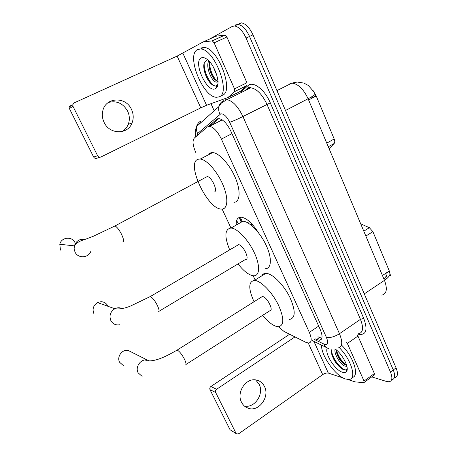 <?xml version="1.0" encoding="UTF-8"?>
<svg xmlns="http://www.w3.org/2000/svg" width="457" height="457" viewBox="0 0 457 457"><rect width="100%" height="100%" fill="white"/><g stroke="black" fill="none" stroke-linecap="round" stroke-linejoin="round"><path stroke-width="0.69" d="M278.416 326.732L284.02 331.456L305.916 342.35L308.641 343.076C311.8 342.499 312.034 338.94 309.338 332.388L221.399 139.094C217.629 131.485 213.67 127.223 209.517 126.315L207.324 126.96L194.334 138.048C192.237 140.602 192.711 145.383 195.75 152.392M236.235 224.907C236.018 219.977 237.52 217.389 240.748 217.149L241.062 217.155C246.477 217.898 252.281 223.09 258.479 232.744M313.068 90.555L316.238 96.01L334.187 138.985C334.964 141.013 334.947 142.51 334.147 143.492L329.097 148.685M365.857 236.086L372.883 231.648L389.284 270.932L390.495 275.582M372.883 231.648L369.359 227.689L360.71 223.844M240.233 217.184L242.267 221.599M321.951 335.027L321.842 334.37M221.776 119.597L219.549 121.242M222.119 209.049L230.922 227.957M253.161 275.742L255.132 279.975M381.812 295.176C386.725 293.845 387.61 288.898 384.474 280.341C388.844 277.296 390.586 274.834 389.695 272.943L389.038 271.355L385.691 273.589L387.29 278.164M235.635 24.901L237.954 24.415C242.267 25.164 246.129 29.168 249.533 36.44L393.266 369.942C395.499 375.671 395.042 378.939 391.9 379.733C395.042 378.939 395.499 375.671 393.266 369.942L249.533 36.44C246.129 29.168 242.267 25.164 237.954 24.415L235.635 24.901M311.6 96.827L312.045 97.912L315.776 95.97L315.05 94.251M239.062 23.353L241.393 22.861C245.729 23.593 249.591 27.586 252.984 34.846L396.07 367.879C398.293 373.603 397.824 376.876 394.665 377.688M314.97 338.791L319.38 340.265C322.602 339.637 322.893 336.066 320.243 329.548L230.888 131.256C227.158 123.67 223.176 119.448 218.949 118.58L216.658 119.277L208.243 126.446M321.831 338.266L317.878 336.815M209.843 38.919L232.196 26.455L234.498 25.975C238.794 26.735 242.65 30.762 246.072 38.045L390.449 372.015C392.694 377.75 392.255 381.007 389.13 381.789L386.691 381.515L371.747 376.899M214.19 110.794L210.968 103.676M236.675 220.44L238.274 223.896M210.003 126.069L218.846 118.574M241.193 222.056L239.085 217.492M339.323 347.668C351.399 359.608 357.128 379.401 348.874 379.47L345.595 379.019C335.541 376.111 320.803 355.186 321.579 345.144M341.785 345.366C353.775 356.906 359.893 376.734 352.004 377.442M335.124 348.959C342.556 354.106 349.531 367.891 346.549 371.455C345.743 372.592 344.418 372.878 342.579 372.306C334.975 370.307 324.019 352.764 327.378 348.011M331.936 349.159L331.382 351.165C332.068 357.66 335.335 363.401 341.202 368.382L343.298 369.616C344.875 370.267 346.018 370.181 346.709 369.347L347.183 368.273M336.032 349.668C336.735 355.415 339.397 360.276 344.024 364.252L346.663 365.417M335.13 348.965C333.621 353.507 340.191 364.36 344.429 365.897L345.629 366.188L346.669 365.451M346.737 365.703L345.641 366.183M346.926 366.485L345.629 366.188M336.369 352.29C338.374 357.408 341.225 361.59 344.926 364.84M331.799 354.483C334.01 360.499 337.26 365.212 341.556 368.633M336.283 349.873C338.357 356.494 341.819 361.664 346.652 365.377M331.525 350.142C331.759 357.945 341.67 370.421 345.926 369.873L346.052 369.867M346.68 369.707L347.183 369.353M255.646 379.916L259.13 384.257C264.363 393.951 254.6 408.529 244.381 406.027M241.519 402.234C243.021 405.193 245.232 407.187 248.151 408.215C258.668 412.363 270.116 396.922 264.466 386.491C262.689 382.966 259.982 380.807 256.337 380.024C246.134 377.476 236.092 392.352 241.519 402.234M357.1 334.735L357.957 336.066L347.354 343.436L364.035 381.064L374.38 373.535L374.192 375.117L364.223 382.383M357.957 336.066L374.38 373.535M236.549 433.853L230.02 429.7L236.755 433.973L238.708 433.756L322.688 374.609C324.813 373.26 326.698 372.752 328.343 373.095L343.293 378.025M209.997 389.661C209.523 388.421 209.826 387.376 210.888 386.513L216.572 389.278C215.493 390.152 215.19 391.221 215.664 392.477L209.997 389.661L230.02 429.7M289.624 334.244L210.888 386.513M215.664 392.477L235.943 433.15M216.572 389.278L294.988 336.912M347.668 379.47L355.106 381.898L363.875 382.64L364.035 381.064M347.354 343.436L346.497 342.093M197.504 49.573L200.543 48.979C214.733 48.905 231.568 94.205 218.794 96.941L216.567 97.255C203.125 97.649 185.736 55.046 197.504 49.573M200.84 48.054L203.896 47.448C218.172 47.322 234.898 92.565 222.039 95.347M215.138 88.801C206.895 92.942 192.694 61.644 201.257 57.919C202.674 57.222 204.41 57.542 206.461 58.884C214.71 63.871 221.377 84.442 216.138 88.167L215.138 88.801M206.473 60.29L204.136 63.277C202.531 68.579 206.307 79.124 210.803 83.488C212.779 85.493 214.504 86.316 215.984 85.95L216.818 85.522L217.886 83.939M209.546 61.626L209.38 62.221C208.055 67.145 211.26 76.285 214.824 79.724L217.955 81.546M208.849 60.895C205.147 66.345 211.802 81.86 216.367 82.14L217.309 82.043L218.155 81.289M213.373 67.008L217.029 75.868M209.237 67.105C210.323 71.983 212.128 76.125 214.641 79.529M203.942 68.664C205.102 74.354 207.181 79.072 210.197 82.826M216.618 86.31L217.623 85.419M209.352 62.341C209.986 70.041 212.579 76.388 217.138 81.386M204.25 62.906C203.365 71.269 210.209 84.813 215.258 86.047M216.955 86.11L217.492 85.87M131.639 352.17L128.183 350.433C122.19 349.022 116.478 356.917 119.648 362.304L123.361 365.583M185.999 364.475L269.733 310.817C274.246 311.268 267.242 297.056 262.672 296.547L261.118 297.273M254.023 301.734C248.248 288.687 248.38 281.581 254.412 280.421L255.2 280.489C261.438 281.289 272.172 292.389 278.222 304.619C284.254 318.181 284.3 325.55 278.37 326.732L276.611 326.492C272.383 325.235 267.733 321.522 262.655 315.353M261.735 275.908C262.564 274.229 263.94 273.383 265.854 273.372L266.66 273.429C273.046 274.109 283.837 285.037 289.812 297.199C295.73 310.697 295.639 318.106 289.538 319.426M74.897 242.444C71.915 235.966 61.284 237.177 59.787 244.267L60.473 250.133M214.007 192.003C218.532 192.037 211.745 176.551 207.204 176.562L205.799 177.316M198.704 159.133L200.269 159.059C206.627 159.499 217.218 171.335 222.862 184.622C228.586 197.904 227.912 208.946 221.948 209.06L221.314 209.055C207.095 209.237 184.976 161.144 198.704 159.133M208.878 153.82L211.065 152.678L212.671 152.581C219.189 152.906 229.825 164.583 235.355 177.807C240.965 191.026 240.056 202.12 233.933 202.348M108.035 306.293L107.761 305.71C105.304 301.9 101.917 300.86 97.598 302.58C93.319 305.362 92.097 309.075 93.919 313.719M159.007 311.28L245.5 259.433C250.362 260.022 243.09 244.581 238.531 244.689L237.2 245.46M229.688 249.87C224.318 236.595 224.678 229.317 230.779 228.043L231.048 228.049C237.263 228.237 248.231 239.679 254.252 252.595C260.359 265.511 259.839 276.114 253.669 275.777L252.978 275.72C248.494 274.846 243.507 270.91 238.028 263.912M242.627 221.234L242.901 221.234C249.271 221.308 260.301 232.579 266.225 245.432C272.241 258.279 271.504 268.933 265.18 268.727M108.349 102.471C116.644 100.397 123.076 103.299 127.646 111.177C129.674 115.615 129.874 120.008 128.246 124.367C126.949 127.532 124.852 129.942 121.95 131.587M104.116 122.396C109.629 134.758 127.989 134.815 132.096 122.836C133.752 118.409 133.547 113.947 131.49 109.44C125.926 96.267 105.63 96.998 102.802 110.851C101.882 114.776 102.322 118.626 104.116 122.396M203.171 41.941L215.824 36.234L225.015 35.058L226.878 37.006L214.122 42.827L234.515 88.847L246.929 82.757L247.003 85.493L240.216 91.451L228.014 97.501M226.878 37.006L246.929 82.757M100.232 157.208L96.901 158.208C95.536 158.71 94.445 158.311 93.634 157.014L97.632 155.768C98.461 157.094 99.569 157.499 100.957 156.985L200.783 107.863L206.553 105.276L227.912 97.552L234.635 91.583L234.515 88.847M214.122 42.827L212.271 40.856L203.091 41.981L177.122 56.097L74.051 102.934L72.709 104.819L72.983 106.332L69.373 108.509L93.634 157.014M69.373 108.509L69.104 107.024L70.424 105.173M72.983 106.332L97.632 155.768M326.755 143.115L334.187 138.985M316.238 96.01L308.612 99.986M252.407 226.186L250.916 222.936M389.284 270.932L382.435 275.491M318.695 326.109L309.338 332.388M231.962 133.633L221.399 139.094M363.795 231.179L369.359 227.689M328.286 146.766L334.147 143.492M383.834 278.821C385.491 277.416 386.336 276.199 386.376 275.154M314.993 94.119C315.307 94.616 313.005 96.159 308.092 98.746C303.488 88.989 298.061 83.78 291.823 83.117L289.938 83.431M364.275 293.874L384.474 280.341L308.092 98.746L285.488 110.503M252.984 34.846L246.072 38.045M396.07 367.879L390.449 372.015M314.102 339.38L324.841 344.475C327.88 344.852 328.417 342.522 326.452 337.477L229.677 122.27C226.706 116.386 223.73 113.587 220.754 113.867L197.664 133.513L196.79 135.952M224.867 99.877L226.849 99.626C232.63 100.751 237.994 106.39 242.93 116.535L339.471 333.724C342.904 342.322 342.424 347.069 338.043 347.966M240.748 92.023L247.991 85.688C252.984 80.672 264.689 89.412 270.293 102.831L363.738 318.375L360.464 319.34L339.471 333.724C334.57 336.752 330.234 338.003 326.452 337.477M223.45 100.729C221.102 101.945 219.583 103.899 218.903 106.59C218.343 109.189 218.726 111.742 220.051 114.261M363.738 318.375C367.874 329.76 366.291 335.095 358.979 334.381L358.002 334.113M358.545 333.736C363.126 332.673 363.766 327.875 360.464 319.34L266.945 104.282C262.135 94.256 256.743 88.767 250.756 87.795L247.768 88.555M229.677 122.27C233.007 121.191 237.423 119.277 242.93 116.535L270.293 102.831M247.18 88.989L245.632 90.332M199.332 124.053L200.874 121.019C198.686 122.162 197.27 123.978 196.63 126.458C196.099 128.857 196.441 131.21 197.664 133.513M236.206 224.313L236.492 224.924M247.991 85.688L248.237 87.715L247.763 88.555M323.859 344.098C324.613 346.155 325.904 347.503 327.72 348.137L328.657 348.491M320.648 338.037L317.963 336.758M320.865 339.254L321.214 339.42M319.477 337.574L316.558 339.557M217.898 118.649L216.658 119.277M308.275 343.07L322.688 374.609M313.942 341.419L328.343 373.095M185.165 365.012C186.536 365.029 186.267 363.018 184.36 358.985C181.88 354.386 179.561 351.456 177.39 350.193L176.276 350.628M142.116 376.357L138.163 372.861C134.792 367.08 140.887 358.545 147.263 360.03L149.896 361.064M122.744 241.924C124.155 241.57 123.71 238.948 121.413 234.047C118.997 229.517 116.849 226.815 114.958 225.958L113.976 226.478M90.697 251.647C88.092 258.142 78.073 258.559 75.068 252.195L74.12 249.099L74.342 245.86C76.205 240.776 79.764 238.645 85.013 239.468M158.099 311.823C159.613 311.828 159.31 309.578 157.191 305.065C154.637 300.323 152.347 297.484 150.313 296.542L149.388 297.067M119.9 324.727C115.969 325.481 112.976 324.15 110.914 320.74C108.972 315.741 110.28 311.731 114.85 308.721C117.289 307.527 119.7 307.464 122.082 308.532M177.122 56.097L200.783 107.863M182.909 53.275L206.553 105.276M215.824 36.234L203.285 41.918M212.134 40.856L224.878 35.063M228.083 97.45L240.216 91.451M247.003 85.493L234.635 91.583M239.451 217.355L241.587 221.993M222.233 119.883L209.517 126.315M313.685 91.571L308.286 85.442L303.865 83.077L297.244 82.043L291.823 83.117L276.948 90.623M241.393 22.861L234.498 25.975M321.659 338.711L319.38 340.265M244.672 90.806L248.237 87.715C249.813 87.338 250.653 87.367 250.756 87.795L226.849 99.626L221.279 103.168L218.903 106.59L196.63 126.458C195.322 130.359 194.779 131.005 195.705 136.877M312.285 340.608L326.378 347.486M319.746 340.014L320.043 340.157M346.709 369.347L346.549 371.455M341.202 368.382L341.522 368.61M245.535 406.919L248.151 408.215M200.543 48.979L203.896 47.448M216.367 82.14L217.652 81.517M216.818 85.522L216.138 88.167M262.329 296.513L177.116 350.102C166.314 356.271 155.454 362.007 145.994 360.756C145.577 360.287 146 360.047 147.263 360.03L128.183 350.433M254.412 280.421L265.854 273.372M207.204 176.562L114.958 225.958L93.714 236.075L83.562 239.994C79.741 240.873 76.667 242.827 74.342 245.86L59.787 244.267M200.269 159.059L212.671 152.581M238.514 244.689L150.296 296.536L131.102 305.767C125.407 308.292 120.02 309.303 114.936 308.789L97.598 302.58M247.505 222.679L249.453 221.554M231.048 228.049L242.901 221.234M128.246 124.367L132.096 122.836M72.709 104.819L69.104 107.024M212.271 40.856L225.015 35.058"/></g></svg>
